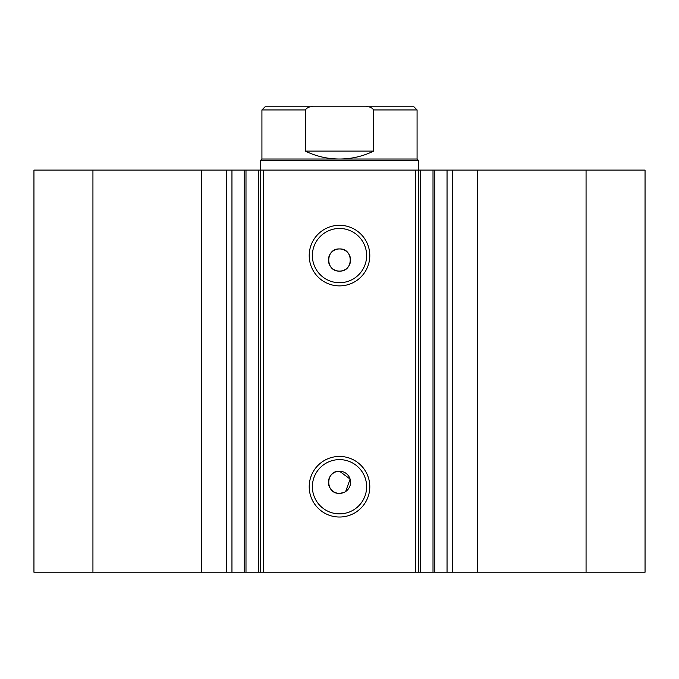 <?xml version="1.0" encoding="UTF-8"?>
<svg xmlns="http://www.w3.org/2000/svg" width="679" height="679" viewBox="0 0 679 679"><rect width="100%" height="100%" fill="white"/><g stroke="black" fill="none" stroke-linecap="round" stroke-linejoin="round"><path stroke-width="1.02" d="M415.489 572.227L415.489 170.098L434.832 170.098L434.832 572.227L258.512 572.227L258.512 170.098L245.993 170.098L245.993 572.227L258.512 572.227M434.832 170.098L447.045 170.098L447.045 572.227L434.832 572.227M245.993 170.098L201.697 170.098L201.697 572.227L245.993 572.227M339.5 285.884A30.292 30.292 0 0 1 309.208 255.593A30.292 30.292 0 0 1 339.5 225.301A30.292 30.292 0 0 1 369.792 255.593A30.292 30.292 0 0 1 339.5 285.884M339.5 228.467A27.126 27.126 0 0 0 312.374 255.593A27.126 27.126 0 0 0 339.5 282.719A27.126 27.126 0 0 0 366.626 255.593A27.126 27.126 0 0 0 339.5 228.467M339.5 517.025A30.292 30.292 0 0 1 309.208 486.733A30.292 30.292 0 0 1 339.5 456.441A30.292 30.292 0 0 1 369.792 486.733A30.292 30.292 0 0 1 339.5 517.025M339.5 459.615A27.126 27.126 0 0 0 312.374 486.733A27.126 27.126 0 0 0 339.5 513.859A27.126 27.126 0 0 0 366.626 486.733A27.126 27.126 0 0 0 339.5 459.615M345.653 491.52L350.109 479.085L339.5 471.218A11.085 11.085 0 0 0 328.415 482.302A11.085 11.085 0 0 0 339.5 493.387L343.744 492.538M339.5 471.218C325.224 470.53 325.182 494.057 339.5 493.387A11.085 11.085 0 0 0 350.585 482.302A11.085 11.085 0 0 0 339.5 471.218M339.5 248.947A11.085 11.085 0 0 0 328.415 260.023A11.085 11.085 0 0 0 339.5 271.108C353.793 271.795 353.801 248.259 339.5 248.947C325.224 248.251 325.182 271.778 339.5 271.108A11.085 11.085 0 0 0 350.585 260.023A11.085 11.085 0 0 0 339.5 248.947M201.697 572.227L33.95 572.227L33.95 170.098L201.697 170.098M447.045 170.098L645.05 170.098L645.05 572.227L447.045 572.227M258.512 170.098L263.511 170.098L263.511 572.227M415.489 170.098L263.511 170.098M92.938 572.227L92.938 170.098M586.062 170.098L586.062 572.227M373.637 151.103L305.363 151.103C316.134 156.34 327.516 158.979 339.5 159.022L417.076 159.022L417.076 109.939L373.637 109.939L373.637 151.103C362.866 156.34 351.484 158.979 339.5 159.022L261.924 159.022L260.346 160.6L418.654 160.6L418.654 572.227M260.346 572.227L260.346 160.6M231.955 170.098L231.955 572.227M305.363 151.103L305.363 109.939L261.924 109.939L265.09 106.773L313.342 106.773C309.853 106.357 307.188 107.409 305.363 109.939M373.637 109.939C371.803 107.409 369.147 106.357 365.658 106.773L313.342 106.773M365.658 106.773L413.91 106.773L417.076 109.939M477.303 170.098L477.303 572.227M226.48 170.098L226.48 572.227M433.007 572.227L433.007 170.098M420.488 170.098L420.488 572.227M452.52 170.098L452.52 572.227M244.168 170.098L244.168 572.227M417.076 159.022L418.654 160.6M261.924 159.022L261.924 109.939"/></g></svg>
